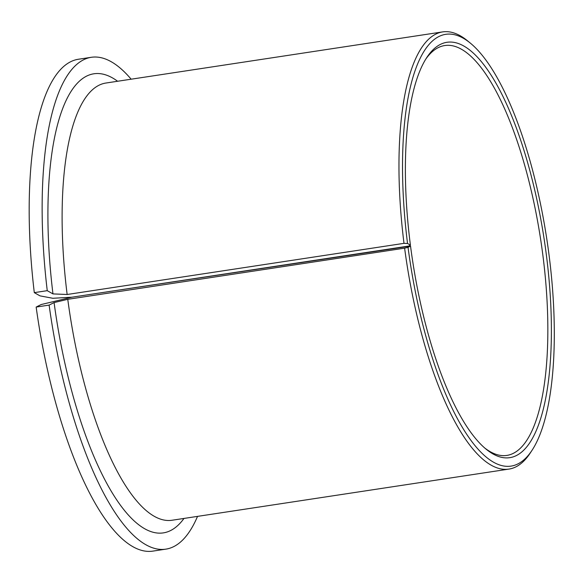 <?xml version="1.0" encoding="UTF-8"?>
<svg xmlns="http://www.w3.org/2000/svg" width="583" height="583" viewBox="0 0 583 583"><rect width="100%" height="100%" fill="white"/><g stroke="black" fill="none" stroke-linecap="round" stroke-linejoin="round"><path stroke-width="0.87" d="M425.685 59.255A207.278 65.77 -98.6 0 1 444.691 45.561A207.278 65.77 -98.6 0 1 541.877 247.775A207.278 65.77 -98.6 0 1 506.926 455.418A207.278 65.77 -98.6 0 1 484.721 447.984M34.295 292.637L47.252 290.669L52.966 293.905L67.147 294.495L403.997 243.344L407.539 243.49L410.41 245.108L408.77 246.048L71.92 297.199L52.849 298.277L40.008 295.873L34.295 292.637A248.73 78.924 -98.6 0 1 78.29 59.269L91.247 57.302A248.73 78.924 -98.6 0 1 131.146 79.201M410.41 245.108A210.04 66.644 -98.6 0 1 426.639 57.753A210.04 66.644 -98.6 0 1 545.353 247.345A210.04 66.644 -98.6 0 1 486.069 449.136A210.04 66.644 -98.6 0 1 411.445 252.847A210.04 66.644 -98.6 0 1 410.534 246.077L408.042 247.345L404.617 248.161L67.766 299.312L54.088 302.577L49.118 305.098L36.161 307.066L41.131 304.545L71.92 297.199L410.534 246.077M403.997 243.344A221.095 70.157 -98.6 0 1 442.614 31.905A221.095 70.157 -98.6 0 1 467.734 40.978L470.43 43.2A218.334 69.275 -98.6 0 1 547.998 247.236A218.334 69.275 -98.6 0 1 532.206 450.032A218.334 69.275 -98.6 0 1 408.807 252.956A218.334 69.275 -98.6 0 1 408.042 247.345M407.539 243.49A218.334 69.275 -98.6 0 1 470.43 43.2M532.206 450.032L530.297 452.955A221.095 70.157 -98.6 0 1 509.003 469.082A221.095 70.157 -98.6 0 1 405.331 253.386A221.095 70.157 -98.6 0 1 404.617 248.161M47.252 290.669A248.73 78.924 -98.6 0 1 91.247 57.302M197.535 516.378A248.73 78.924 -98.6 0 1 165.936 549.128A248.73 78.924 -98.6 0 1 49.307 306.476A248.73 78.924 -98.6 0 1 49.118 305.098M165.936 549.128L152.979 551.095A248.73 78.924 -98.6 0 1 36.35 308.443A248.73 78.924 -98.6 0 1 36.161 307.066M67.147 294.495A221.095 70.157 -98.6 0 1 105.763 83.056L442.614 31.905M509.003 469.082L172.153 520.233A221.095 70.157 -98.6 0 1 68.481 304.545A221.095 70.157 -98.6 0 1 67.766 299.312M183.995 518.433A232.151 73.662 -98.6 0 1 54.591 306.257A232.151 73.662 -98.6 0 1 54.088 302.577M52.966 293.905A232.151 73.662 -98.6 0 1 117.606 81.256"/></g></svg>
